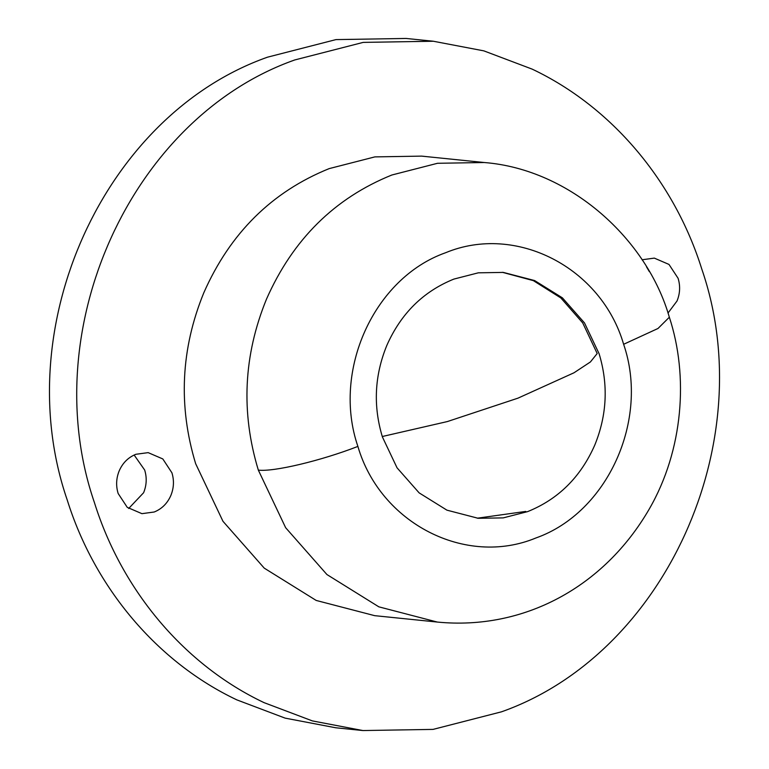 <?xml version="1.0" encoding="UTF-8"?>
<svg xmlns="http://www.w3.org/2000/svg" width="769" height="769" viewBox="0 0 769 769"><rect width="100%" height="100%" fill="white"/><g stroke="black" fill="none" stroke-linecap="round" stroke-linejoin="round"><path stroke-width="1.15" d="M525.736 511.423L477.241 518.2M502.359 272.313L533.35 280.637L560.851 297.959L582.71 322.903L597.186 353.529L590.409 361.959L573.991 372.782L518.008 398.14L447.385 421.556L382.28 436.513M386.788 345.521C400.87 313.608 423.229 291.461 453.883 279.089L478.299 272.822L503.32 272.409L534.599 280.55L562.389 297.834L584.478 322.893L599.099 353.721C608.471 384.625 607.02 415.116 594.735 445.184C580.653 477.097 558.294 499.244 527.64 511.616L503.224 517.883L478.203 518.296L446.924 510.155L419.134 492.871L397.044 467.812L382.424 436.984C373.052 406.08 374.503 375.589 386.788 345.521M438.397 622.169L374.657 615.661L316.194 600.445L264.248 568.137L222.981 521.315L195.653 463.697C178.139 405.936 180.85 348.963 203.814 292.758C230.123 233.122 271.918 191.741 329.199 168.603L374.839 156.895L421.595 156.117L484.259 162.519L437.503 163.288L391.863 175.005C334.592 198.133 292.797 239.524 266.478 299.16C243.523 355.355 240.803 412.338 258.326 470.099C273.38 472.099 321.115 460.746 357.893 446.414C331.891 370.927 373.907 278.08 445.53 252.761C515.903 223.51 601.291 267.391 623.63 344.291C649.632 419.787 607.616 512.625 535.993 537.944C465.62 567.195 380.232 523.314 357.893 446.414M264.065 702.645C184.925 665.175 122.069 591.053 94.424 502.599C34.989 330.045 131.028 117.84 294.729 59.963L363.199 42.391L433.322 41.238L483.855 50.869L532.177 69.133C611.317 106.603 674.173 180.734 701.828 269.179C761.252 441.733 665.223 653.948 501.513 711.815L433.053 729.396L362.92 730.55L312.387 720.909L264.065 702.645M154.194 512.01L141.919 513.663L127.26 507.357L118.147 493.487C115.821 485.816 116.186 478.241 119.233 470.782C122.723 462.861 128.279 457.363 135.882 454.287L148.157 452.633L162.817 458.949L171.929 472.82C174.255 480.49 173.89 488.055 170.843 495.515C167.354 503.435 161.798 508.934 154.194 512.01M642.048 259.778L654.323 258.115L668.992 264.43L678.095 278.301C680.43 285.972 680.065 293.537 677.018 301.006L667.982 313.079M646.469 266.766L649.305 271.572M134.142 455.027L144.678 470.032C147.014 477.703 146.648 485.268 143.601 492.737L128.683 508.492M362.92 730.55L335.678 727.762L285.145 718.131L236.823 699.867C157.683 662.397 94.827 588.275 67.172 499.821C7.748 327.267 103.777 115.052 267.487 57.185L335.947 39.604L406.08 38.45L433.322 41.238M623.63 344.291L658.004 328.478L669.338 317.222C647.2 239.592 570.665 169.343 484.259 162.519M669.338 317.222C688.764 376.128 683.295 450.221 649.238 509.068C603.809 587.545 523.18 630.503 437.321 622.063L378.857 606.847L326.921 574.539L285.645 527.707L258.326 470.099"/></g></svg>
